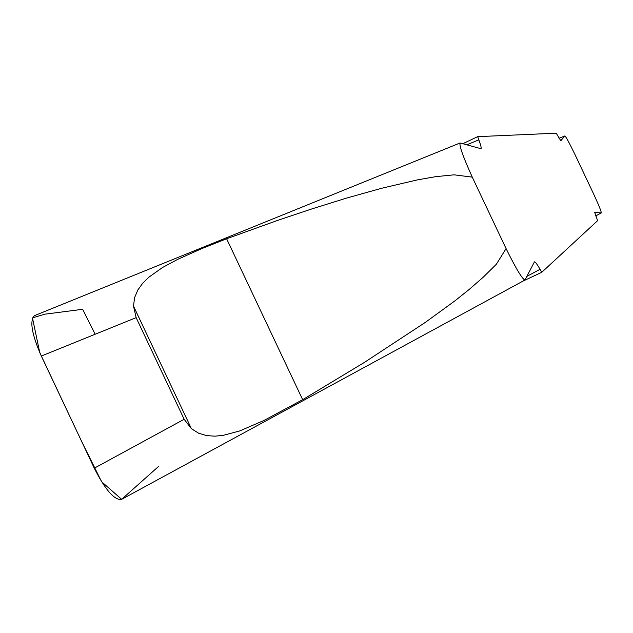 <?xml version="1.0" encoding="UTF-8"?>
<svg xmlns="http://www.w3.org/2000/svg" width="633" height="633" viewBox="0 0 633 633"><rect width="100%" height="100%" fill="white"/><g stroke="black" fill="none" stroke-linecap="round" stroke-linejoin="round"><path stroke-width="0.95" d="M460.12 142.963C459.067 145.471 463.119 156.857 472.265 177.129L506.076 248.611L496.343 264.246L483.161 277.278L469.282 289.36L454.945 300.841L425.297 322.411L364.434 362.385L302.661 399.684L226.622 238.76L202.093 248.484L177.881 259.261L162.539 267.498L148.636 277.365L142.71 283.236L137.852 289.977L134.592 297.629L133.5 306.087L136.142 317.639L41.327 356.055C31.705 334.105 29.435 320.638 34.498 315.638L460.12 142.963L480.977 148.723C481.571 148.264 480.858 145.297 478.841 139.838L477.662 136.657L556.201 133.191L560.814 140.74L564.834 135.937L559.026 138.318L564.834 135.937M506.076 248.611C516.053 268.756 522.352 279.224 524.979 280.015L534.45 261.84C535.194 261.674 537.069 264.159 540.076 269.294L526.957 276.336M601.255 212.917L595.693 215.94L601.255 212.917L594.727 212.435L597.599 220.688L541.801 272.261L540.076 269.294M601.295 212.91C601.397 211.604 598.778 205.147 593.422 193.532L574.906 154.397C569.289 142.829 565.942 136.665 564.858 135.913M226.622 238.76L277.476 220.45L311.832 208.922L346.583 198.082L381.786 188.23L417.551 179.859L435.702 176.662L454.075 174.827L472.265 177.129M302.661 399.684L263.89 420.502L239.772 430.915L223.291 435.338L214.959 436.169L206.659 435.607L198.659 433.241L191.395 428.676L184.148 419.275L136.142 317.639M541.801 272.261L522.842 281.179M462.921 143.667L477.662 136.657M122.058 499.018L121.417 499.461C114.28 500.197 105.236 489.776 94.277 468.198L184.148 419.275M41.327 356.055L94.277 468.198M466.869 144.783L478.841 139.838M95.14 334.256L82.654 309.3L44.848 314.182L32.457 317.893L39.76 352.605L80.731 439.5L101.581 481.697L121.655 499.318L158.709 466.307M133.5 306.087L191.395 428.676M524.979 280.015L121.417 499.461"/></g></svg>
